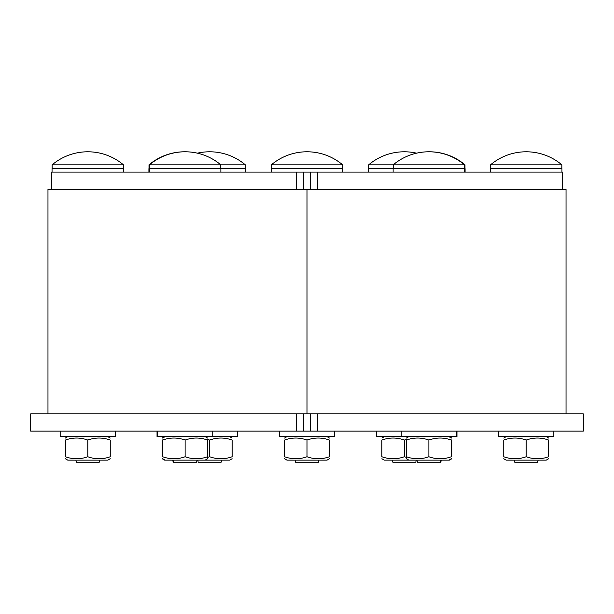 <?xml version="1.0" encoding="UTF-8"?>
<svg xmlns="http://www.w3.org/2000/svg" width="614" height="614" viewBox="0 0 614 614"><rect width="100%" height="100%" fill="white"/><g stroke="black" fill="none" stroke-linecap="round" stroke-linejoin="round"><path stroke-width="0.92" d="M307 413.859L307 189.365L307 413.859L30.7 413.859L30.7 431.128L317.63 431.128L317.63 413.859L307 413.859M47.969 413.859L47.969 189.365L566.031 189.365L566.031 413.859M562.577 189.365L562.577 172.097L51.422 172.097L51.422 189.365M303.546 431.128L303.546 413.859M303.546 189.365L303.546 172.097M310.454 413.859L310.454 431.128M317.63 431.128L583.3 431.128L583.3 413.859L317.63 413.859M310.454 172.097L310.454 189.365M197.762 460.139L198.199 462.212L221.155 462.212L221.593 460.139M197.401 153.17A55.26 55.26 0 0 1 245.331 164.828L149.01 164.836L149.01 168.643M148.918 172.097L148.918 168.643L245.423 168.643L245.423 172.097M232.123 458.742L229.705 460.139L164.636 460.139L162.219 458.742M207.57 457.384L209.673 456.739C217.156 459.441 224.64 459.441 232.123 456.739C232.123 459.441 232.123 459.441 232.123 456.739C232.123 459.441 232.123 459.441 232.123 456.739L232.123 440.054C232.123 437.352 232.123 437.352 232.123 440.054C232.123 437.352 232.123 437.352 232.123 440.054C224.64 437.352 217.156 437.352 209.673 440.054L207.57 439.401M209.673 440.054L209.673 456.739M157.038 431.128L157.038 436.654L237.303 436.654L237.303 431.128M295.081 460.139L295.518 462.212L318.482 462.212L318.919 460.139M271.342 164.828A55.26 55.26 0 0 1 342.658 164.828L271.342 164.836L271.342 168.643M342.75 168.643L342.75 172.097M271.258 172.097L271.258 168.643L342.742 168.643M329.449 458.742L327.032 460.139L286.968 460.139L284.551 458.742M329.449 440.054C329.449 437.352 329.449 437.352 329.449 440.054C329.449 437.352 329.449 437.352 329.449 440.054C321.966 437.352 314.483 437.352 307 440.054C299.517 437.352 292.034 437.352 284.551 440.054C284.551 437.352 284.551 437.352 284.551 440.054C284.551 437.352 284.551 437.352 284.551 440.054L284.551 456.739C292.034 459.441 299.517 459.441 307 456.739C314.483 459.441 321.966 459.441 329.449 456.739C329.449 459.441 329.449 459.441 329.449 456.739C329.449 459.441 329.449 459.441 329.449 456.739L329.449 440.054M284.551 456.739C284.551 459.441 284.551 459.441 284.551 456.739C284.551 459.441 284.551 459.441 284.551 456.739M307 440.054L307 456.739M279.37 431.128L279.37 436.654L334.63 436.654L334.63 431.128M392.407 460.139L392.845 462.212L415.801 462.212L416.238 460.139M429.102 151.788A55.26 55.26 0 0 1 464.998 164.836L368.661 164.836L368.661 168.643M368.577 172.097L368.577 168.643L465.082 168.643L465.082 172.097M451.781 458.742L449.364 460.139L384.295 460.139L381.877 458.742M406.43 439.401L404.327 440.054C396.844 437.352 389.36 437.352 381.877 440.054C381.877 437.352 381.877 437.352 381.877 440.054C381.877 437.352 381.877 437.352 381.877 440.054L381.877 456.739C389.36 459.441 396.844 459.441 404.327 456.739L406.43 457.384M381.877 456.739C381.877 459.441 381.877 459.441 381.877 456.739C381.877 459.441 381.877 459.441 381.877 456.739M404.327 440.054L404.327 456.739M376.697 431.128L376.697 436.654L456.962 436.654L456.962 431.128M172.749 460.139L173.186 462.212L196.603 462.212L197.04 460.139M162.672 440.054C162.672 437.352 162.672 437.352 162.672 440.054C162.672 437.352 162.672 437.352 162.672 440.054L162.672 456.739C162.672 459.441 162.672 459.441 162.672 456.739C162.672 459.441 162.672 459.441 162.672 456.739C170.155 459.441 177.638 459.441 185.121 456.739C192.604 459.441 200.087 459.441 207.57 456.739C207.57 459.441 207.57 459.441 207.57 456.739C207.57 459.441 207.57 459.441 207.57 456.739L207.57 440.054C200.087 437.352 192.604 437.352 185.121 440.054C177.638 437.352 170.155 437.352 162.672 440.054M207.57 440.054C207.57 437.352 207.57 437.352 207.57 440.054C207.57 437.352 207.57 437.352 207.57 440.054M185.121 440.054L185.121 456.739M162.672 439.908L162.219 440.054C162.219 437.352 162.219 437.352 162.219 440.054C162.219 437.352 162.219 437.352 162.219 440.054L162.219 456.739C162.219 459.441 162.219 459.441 162.219 456.739C162.219 459.441 162.219 459.441 162.219 456.739L162.672 456.885M75.883 460.139L76.32 462.212L99.276 462.212L99.714 460.139M52.136 164.836A55.26 55.26 0 0 1 123.46 164.836L52.136 164.836L52.136 168.643M52.052 172.097L52.052 168.643L123.544 168.643L123.544 172.097M110.251 458.742L107.834 460.139L67.77 460.139L65.353 458.742M65.353 440.054C65.353 437.352 65.353 437.352 65.353 440.054C65.353 437.352 65.353 437.352 65.353 440.054L65.353 456.739C65.353 459.441 65.353 459.441 65.353 456.739C65.353 459.441 65.353 459.441 65.353 456.739C72.836 459.441 80.319 459.441 87.802 456.739C95.285 459.441 102.768 459.441 110.251 456.739C110.251 459.441 110.251 459.441 110.251 456.739C110.251 459.441 110.251 459.441 110.251 456.739L110.251 440.054C102.768 437.352 95.285 437.352 87.802 440.054C80.319 437.352 72.836 437.352 65.353 440.054M110.251 440.054C110.251 437.352 110.251 437.352 110.251 440.054C110.251 437.352 110.251 437.352 110.251 440.054M87.802 440.054L87.802 456.739M60.172 431.128L60.172 436.654L115.432 436.654L115.432 431.128M514.286 460.139L514.724 462.212L537.68 462.212L538.117 460.139M490.54 164.836A55.26 55.26 0 0 1 561.864 164.836L490.54 164.836L490.54 168.643M490.456 172.097L490.456 168.643L561.948 168.643L561.948 172.097M548.647 458.742L546.23 460.139L506.166 460.139L503.749 458.742M526.198 440.054C518.715 437.352 511.232 437.352 503.749 440.054C503.749 437.352 503.749 437.352 503.749 440.054C503.749 437.352 503.749 437.352 503.749 440.054L503.749 456.739C511.232 459.441 518.715 459.441 526.198 456.739C533.681 459.441 541.164 459.441 548.647 456.739C548.647 459.441 548.647 459.441 548.647 456.739C548.647 459.441 548.647 459.441 548.647 456.739L548.647 440.054C541.164 437.352 533.681 437.352 526.198 440.054L526.198 456.739M548.647 440.054C548.647 437.352 548.647 437.352 548.647 440.054C548.647 437.352 548.647 437.352 548.647 440.054M503.749 456.739C503.749 459.441 503.749 459.441 503.749 456.739C503.749 459.441 503.749 459.441 503.749 456.739M498.568 431.128L498.568 436.654L553.828 436.654L553.828 431.128M416.96 460.139L417.397 462.212L440.814 462.212L441.251 460.139M451.328 456.885L451.781 456.739L451.781 440.054C451.781 437.352 451.781 437.352 451.781 440.054C451.781 437.352 451.781 437.352 451.781 440.054L451.328 439.908M451.781 456.739C451.781 459.441 451.781 459.441 451.781 456.739C451.781 459.441 451.781 459.441 451.781 456.739M428.879 440.054C421.396 437.352 413.913 437.352 406.43 440.054C406.43 437.352 406.43 437.352 406.43 440.054C406.43 437.352 406.43 437.352 406.43 440.054L406.43 456.739C413.913 459.441 421.396 459.441 428.879 456.739C436.362 459.441 443.845 459.441 451.328 456.739C451.328 459.441 451.328 459.441 451.328 456.739C451.328 459.441 451.328 459.441 451.328 456.739L451.328 440.054C443.845 437.352 436.362 437.352 428.879 440.054L428.879 456.739M451.328 440.054C451.328 437.352 451.328 437.352 451.328 440.054C451.328 437.352 451.328 437.352 451.328 440.054M406.43 456.739C406.43 459.441 406.43 459.441 406.43 456.739C406.43 459.441 406.43 459.441 406.43 456.739M296.37 413.859L296.37 431.128M296.347 172.097L296.347 189.365M317.653 189.365L317.653 172.097M245.339 164.836L245.339 168.643M229.705 436.654L232.123 438.051M342.658 164.836L342.658 168.643M286.968 436.654L284.551 438.051M327.032 436.654L329.449 438.051M416.599 153.17A55.26 55.26 0 0 0 368.669 164.828M384.295 436.654L381.877 438.051M173.647 462.212L173.209 460.139M220.787 168.643L220.787 164.836A55.26 55.26 0 0 0 149.463 164.836L149.463 168.643M149.379 168.643L149.379 172.097M220.871 168.643L220.871 172.097M165.089 436.654L162.672 438.051M205.153 436.654L207.57 438.051M205.153 460.139L207.57 458.742M165.089 460.139L162.672 458.742M157.491 431.128L157.491 436.654M212.751 431.128L212.751 436.654M184.898 151.788A55.26 55.26 0 0 0 149.002 164.836M164.636 436.654L162.219 438.051M123.46 164.836L123.46 168.643M67.77 436.654L65.353 438.051M107.834 436.654L110.251 438.051M561.864 164.836L561.864 168.643M506.166 436.654L503.749 438.051M546.23 436.654L548.647 438.051M464.99 164.836L464.99 168.643M449.364 436.654L451.781 438.051M440.353 462.212L440.791 460.139M464.537 168.643L464.537 164.836A55.26 55.26 0 0 0 393.213 164.836L393.213 168.643M393.129 168.643L393.129 172.097M464.621 168.643L464.621 172.097M408.847 436.654L406.43 438.051M448.911 436.654L451.328 438.051M448.911 460.139L451.328 458.742M408.847 460.139L406.43 458.742M401.249 431.128L401.249 436.654M456.509 431.128L456.509 436.654"/></g></svg>
